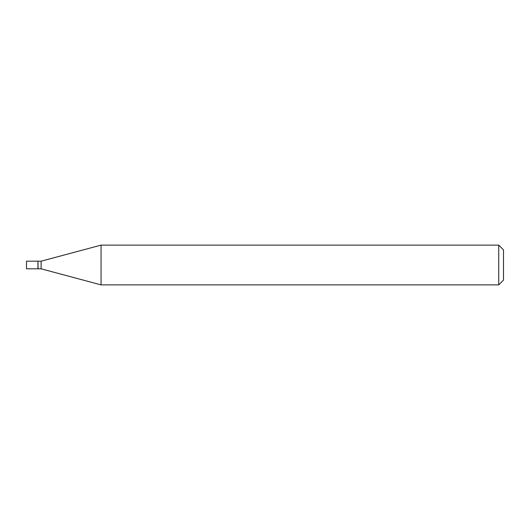 <?xml version="1.0" encoding="UTF-8"?>
<svg xmlns="http://www.w3.org/2000/svg" width="530" height="530" viewBox="0 0 530 530"><rect width="100%" height="100%" fill="white"/><g stroke="black" fill="none" stroke-linecap="round" stroke-linejoin="round"><path stroke-width="0.79" d="M26.5 265L26.5 268.816L37.948 268.816L37.948 261.184L26.5 261.184L26.5 265M37.948 261.343L38.107 268.816L41.128 268.816L101.058 284.875L498.73 284.875L498.73 245.125L101.058 245.125L101.058 284.875M38.107 261.184L41.128 261.184L41.128 268.816M498.73 245.125L503.5 249.895L503.5 280.105L498.73 284.875M41.128 261.184L101.058 245.125"/></g></svg>
